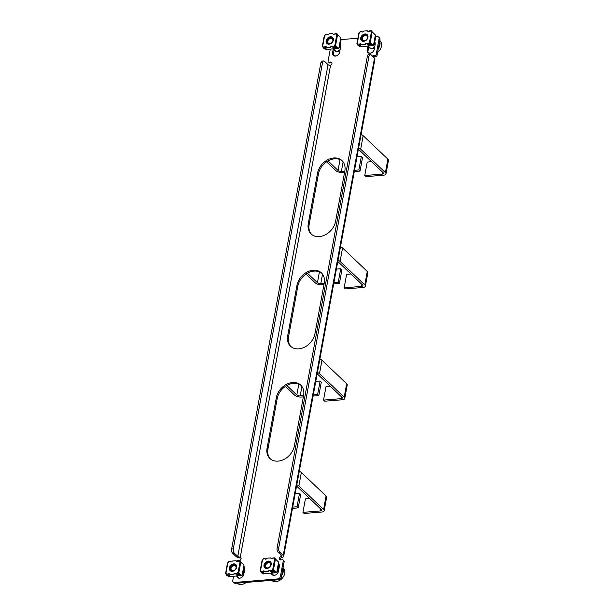 <?xml version="1.0" encoding="UTF-8"?>
<svg xmlns="http://www.w3.org/2000/svg" width="614" height="614" viewBox="0 0 614 614"><rect width="100%" height="100%" fill="white"/><g stroke="black" fill="none" stroke-linecap="round" stroke-linejoin="round"><path stroke-width="0.92" d="M292.479 508.361L298.227 507.885L297.046 506.773L292.701 507.126M297.046 506.773L299.517 493.295L300.699 494.416L298.227 507.885M299.517 493.295L295.173 493.656M296.57 486.058A2.517 1.051 10.4 0 1 296.692 486.165L321.406 509.635A2.517 1.051 10.4 0 1 321.698 510.265A2.517 1.051 10.4 0 1 320.401 510.932L302.932 512.36L304.107 513.473L321.575 512.045A5.027 2.111 -169.6 0 0 324.169 510.718A5.027 2.111 -169.6 0 0 323.593 509.459L298.872 485.981A5.027 2.111 -169.6 0 0 296.8 484.791M309.717 498.53L305.404 498.883L302.932 512.36M324.169 510.718L326.64 497.248A5.027 2.111 -169.6 0 0 326.065 495.982L301.344 472.504A5.027 2.111 -169.6 0 0 299.271 471.314M285.387 386.375L294.643 395.163A5.027 2.111 -169.6 0 0 301.359 397.043L303.362 396.874M313.079 396.084L318.827 395.616L317.653 394.495L313.309 394.848M317.653 394.495L320.124 381.025L321.306 382.138L318.827 395.616M303.585 395.646L300.185 395.923A2.517 1.051 10.4 0 1 296.823 394.986L286.822 385.477M320.124 381.025L315.78 381.378M317.177 373.78A2.517 1.051 10.4 0 1 317.3 373.888L342.013 397.358A2.517 1.051 10.4 0 1 342.305 397.987A2.517 1.051 10.4 0 1 341.008 398.655L323.54 400.082L324.714 401.203L342.182 399.775A5.027 2.111 -169.6 0 0 344.776 398.448A5.027 2.111 -169.6 0 0 344.201 397.181L319.472 373.703A5.027 2.111 -169.6 0 0 317.407 372.514M330.324 386.26L326.011 386.613L323.54 400.082M344.776 398.448L347.248 384.97A5.027 2.111 -169.6 0 0 346.672 383.704L321.951 360.234A5.027 2.111 -169.6 0 0 319.879 359.036M305.995 274.097L315.251 282.885A5.027 2.111 -169.6 0 0 321.966 284.766L323.969 284.604M333.686 283.806L339.435 283.338L338.26 282.217L333.916 282.57M338.26 282.217L340.732 268.748L341.914 269.861L339.435 283.338M324.192 283.369L320.792 283.645A2.517 1.051 10.4 0 1 317.43 282.709L307.43 273.199M340.732 268.748L336.388 269.101M337.784 261.503A2.517 1.051 10.4 0 1 337.907 261.61L362.621 285.08A2.517 1.051 10.4 0 1 362.912 285.717A2.517 1.051 10.4 0 1 361.615 286.377L344.147 287.805L345.321 288.925L362.79 287.498A5.027 2.111 -169.6 0 0 365.384 286.17A5.027 2.111 -169.6 0 0 364.8 284.904L340.079 261.426A5.027 2.111 -169.6 0 0 338.015 260.236M350.932 273.982L346.618 274.335L344.147 287.805M365.384 286.17L367.855 272.693A5.027 2.111 -169.6 0 0 367.279 271.434L342.551 247.956A5.027 2.111 -169.6 0 0 340.486 246.767M326.594 161.82L335.85 170.608A5.027 2.111 -169.6 0 0 342.574 172.488L344.577 172.327M354.293 171.529L360.042 171.06L358.868 169.94L354.524 170.301M358.868 169.94L361.339 156.47L362.513 157.591L360.042 171.06M344.799 171.091L341.399 171.375A2.517 1.051 10.4 0 1 338.038 170.431L328.029 160.929M361.339 156.47L356.995 156.823M358.384 149.225A2.517 1.051 10.4 0 1 358.507 149.332L383.228 172.803A2.517 1.051 10.4 0 1 383.52 173.44A2.517 1.051 10.4 0 1 382.223 174.1L364.754 175.527L365.929 176.648L383.397 175.22A5.027 2.111 -169.6 0 0 385.991 173.892A5.027 2.111 -169.6 0 0 385.408 172.626L360.687 149.148A5.027 2.111 -169.6 0 0 358.622 147.959M371.539 161.705L367.226 162.058L364.754 175.527M385.991 173.892L388.462 160.423A5.027 2.111 -169.6 0 0 387.887 159.156L363.158 135.679A5.027 2.111 -169.6 0 0 361.093 134.489M368.385 52.942A4.083 3.124 133.5 0 1 368.032 50.747L368.791 46.633M367.863 46.027L367.149 49.903A4.083 3.124 -46.5 0 0 367.886 52.581A4.083 3.124 -46.5 0 0 370.027 53.264A4.083 3.124 -46.5 0 0 374.248 49.327L375.177 44.277A4.083 3.124 -46.5 0 0 374.77 41.99M272.562 575.026A4.083 3.124 133.5 0 1 272.179 573.898M271.304 573.146A4.083 3.124 -46.5 0 0 272.063 574.666A4.083 3.124 -46.5 0 0 274.212 575.349A4.083 3.124 -46.5 0 0 278.426 571.411L279.355 566.354A4.083 3.124 -46.5 0 0 278.948 564.074M333.77 55.774A4.083 3.124 133.5 0 1 333.425 53.579L334.177 49.465M333.256 48.859L332.542 52.735A4.083 3.124 -46.5 0 0 333.272 55.413A4.083 3.124 -46.5 0 0 335.421 56.097A4.083 3.124 -46.5 0 0 339.634 52.159L340.563 47.101A4.083 3.124 -46.5 0 0 340.164 44.822M237.948 577.858A4.083 3.124 133.5 0 1 237.564 576.73M236.697 575.978A4.083 3.124 -46.5 0 0 237.457 577.49A4.083 3.124 -46.5 0 0 239.598 578.181A4.083 3.124 -46.5 0 0 243.819 574.244L244.748 569.186A4.083 3.124 -46.5 0 0 244.341 566.906M290.944 346.611A15.718 12.004 133.5 0 1 288.549 336.764L297.821 286.239A15.718 12.004 133.5 0 1 307.752 273.023A15.718 12.004 133.5 0 1 321.836 273.322M298.734 348.844A15.718 12.004 133.5 0 1 290.491 346.204A15.718 12.004 133.5 0 1 287.667 335.927L296.938 285.403A15.718 12.004 133.5 0 1 307.207 272.01A15.718 12.004 133.5 0 1 321.406 272.885A15.718 12.004 133.5 0 1 324.23 283.169L314.959 333.694A15.718 12.004 133.5 0 1 298.734 348.844M270.337 458.888A15.718 12.004 133.5 0 1 267.942 449.041L277.213 398.517A15.718 12.004 133.5 0 1 287.145 385.3A15.718 12.004 133.5 0 1 301.228 385.6M278.127 461.122A15.718 12.004 133.5 0 1 269.884 458.481A15.718 12.004 133.5 0 1 267.059 448.205L276.331 397.68A15.718 12.004 133.5 0 1 286.6 384.28A15.718 12.004 133.5 0 1 300.799 385.162A15.718 12.004 133.5 0 1 303.623 395.447L294.352 445.971A15.718 12.004 133.5 0 1 278.127 461.122M311.551 234.333A15.718 12.004 133.5 0 1 309.149 224.486L318.428 173.962A15.718 12.004 133.5 0 1 328.36 160.745A15.718 12.004 133.5 0 1 342.443 161.045M319.341 236.567A15.718 12.004 133.5 0 1 311.098 233.926A15.718 12.004 133.5 0 1 308.266 223.649L317.545 173.125A15.718 12.004 133.5 0 1 327.815 159.732A15.718 12.004 133.5 0 1 342.013 160.615A15.718 12.004 133.5 0 1 344.838 170.892L335.566 221.416A15.718 12.004 133.5 0 1 319.341 236.567M283.054 559.96L283.937 560.797A1.259 0.959 133.5 0 1 284.167 561.618L283.284 560.782A1.259 0.959 -46.5 0 0 282.394 559.745L280.759 559.884A1.888 1.443 133.5 0 1 279.769 559.569A1.888 1.443 133.5 0 1 279.431 558.333A1.888 1.443 133.5 0 1 280.813 556.652L281.327 556.468L282.233 557.328L281.696 557.497A1.888 1.443 -46.5 0 0 280.314 559.17A1.888 1.443 -46.5 0 0 280.329 559.861M281.327 556.468A1.888 0.791 -169.6 0 0 281.803 556.061A1.888 0.791 -169.6 0 0 281.588 555.586L278.058 552.232A3.147 1.543 -94.7 0 1 277.098 548.033L367.356 56.265A3.147 1.543 -94.7 0 1 368.569 54.523L370.204 54.393A3.147 1.543 85.3 0 0 368.991 56.127L367.356 56.265M284.167 561.618L281.281 577.337A2.517 1.919 133.5 0 1 278.687 579.762L277.804 578.925L234.563 582.463A2.517 1.919 -46.5 0 1 233.243 582.041A2.517 1.919 -46.5 0 1 232.79 580.391L233.558 576.231M277.804 578.925A2.517 1.919 -46.5 0 0 280.398 576.5L281.281 577.337M283.284 560.782L280.398 576.5M372.399 56.066A1.888 1.443 133.5 0 1 373.281 55.767L374.164 56.603A1.888 1.443 -46.5 0 0 373.281 56.91M379.982 39.534L379.099 38.697A2.517 1.919 -46.5 0 0 378.646 37.055L379.529 37.891A2.517 1.919 133.5 0 1 379.982 39.534L377.096 55.252A1.259 0.959 133.5 0 1 375.799 56.465L374.916 55.628L373.281 55.767M374.916 55.628A1.259 0.959 -46.5 0 0 376.213 54.416L377.096 55.252M379.099 38.697L376.213 54.416M378.646 37.055A2.517 1.919 -46.5 0 0 377.334 36.633L375.653 36.771M341.039 39.603L357.908 38.221M331.928 62.881A1.888 1.443 -46.5 0 0 331.506 62.858L330.624 62.014L328.981 62.152A1.259 0.959 -46.5 0 1 328.099 61.116L330.301 49.097M330.624 62.014A1.888 1.443 133.5 0 1 331.614 62.336A1.888 1.443 133.5 0 1 331.951 63.564A1.888 1.443 133.5 0 1 330.57 65.245L329.956 65.337A1.888 0.791 10.4 0 1 328.029 64.639L324.499 61.285A3.147 1.543 85.3 0 0 323.724 60.955A3.147 1.543 85.3 0 0 322.511 62.697L233.289 548.847A3.147 1.543 85.3 0 0 234.241 553.053L237.772 556.407A1.888 0.791 -169.6 0 0 239.698 557.105L240.274 557.205A1.888 1.443 133.5 0 1 240.734 557.474A1.888 1.443 133.5 0 1 241.079 558.702A1.888 1.443 133.5 0 1 239.13 560.521L237.495 560.659A1.259 0.959 -46.5 0 0 236.482 561.25M278.687 579.762L235.446 583.3A2.517 1.919 133.5 0 1 234.126 582.878L233.243 582.041M331.506 62.858L329.864 62.989A1.259 0.959 133.5 0 1 329.204 62.781L328.321 61.937M375.799 56.465L374.164 56.603M241.156 558.042L239.698 557.105M370.204 54.393A3.147 1.543 85.3 0 1 370.979 54.715L374.509 58.069A3.768 1.581 10.4 0 1 374.947 59.021L283.66 556.399A3.768 1.581 -169.6 0 0 283.223 555.455L279.692 552.101L278.058 552.232M282.233 557.328A3.768 1.581 -169.6 0 0 283.66 556.399M277.098 548.033L278.733 547.895L368.991 56.127M278.733 547.895A3.147 1.543 85.3 0 0 279.692 552.101M234.241 553.053L232.606 553.191L236.137 556.537A3.768 1.581 -169.6 0 0 240.604 557.972M322.511 62.697L320.876 62.828L231.647 548.985L233.289 548.847M232.606 553.191A3.147 1.543 -94.7 0 1 231.647 548.985M320.876 62.828A3.147 1.543 -94.7 0 1 322.089 61.093L323.724 60.955M246.206 582.417A8.55 6.531 133.5 0 1 236.966 583.177M240.657 582.87A8.55 6.531 133.5 0 1 238.861 583.024M243.344 572.348A3.768 2.878 133.5 0 1 243.781 572.662A3.768 2.878 133.5 0 0 243.344 572.348M244.05 572.985A3.768 2.878 -46.5 0 0 243.75 572.632A3.768 2.878 -46.5 0 0 243.344 572.332M238.547 578.096A3.768 2.878 133.5 0 1 237.994 577.137A3.768 2.878 133.5 0 0 238.547 578.096A3.768 2.878 -46.5 0 1 237.933 577.083M244.18 567.789A8.55 6.531 133.5 0 1 244.748 567.912M283.054 567.674L283.177 567.789A8.55 6.531 133.5 0 1 284.719 573.384A8.55 6.531 133.5 0 1 279.255 580.606A8.55 6.531 133.5 0 1 271.572 580.345M282.939 568.311A8.55 6.531 133.5 0 1 283.184 571.933A8.55 6.531 133.5 0 1 281.58 575.702M275.272 580.046A8.55 6.531 133.5 0 1 273.476 580.192M277.95 569.516A3.768 2.878 133.5 0 1 278.388 569.83A3.768 2.878 133.5 0 0 277.95 569.516M278.656 570.153A3.768 2.878 -46.5 0 0 278.357 569.8A3.768 2.878 -46.5 0 0 277.958 569.5M273.153 575.264A3.768 2.878 133.5 0 1 272.608 574.305A3.768 2.878 133.5 0 0 273.153 575.264A3.768 2.878 -46.5 0 1 272.547 574.251M278.787 564.964A8.55 6.531 133.5 0 1 279.362 565.08M336.426 55.874A8.55 6.531 133.5 0 1 333.602 55.46M340.087 45.213A3.768 2.878 133.5 0 1 340.486 45.49A3.768 2.878 -46.5 0 0 340.095 45.19A3.768 2.878 133.5 0 1 340.486 45.49M335.328 50.993A3.768 2.878 133.5 0 1 334.745 50.003A3.768 2.878 133.5 0 0 335.328 50.993M334.684 49.949A3.768 2.878 -46.5 0 0 335.305 50.97A3.768 2.878 -46.5 0 0 339.995 50.21M379.797 40.539L379.928 40.654A8.55 6.531 133.5 0 1 381.463 46.25A8.55 6.531 133.5 0 1 377.625 52.405M379.682 41.176A8.55 6.531 133.5 0 1 379.936 44.791A8.55 6.531 133.5 0 1 378.324 48.567M371.04 53.042A8.55 6.531 133.5 0 1 368.216 52.627M374.701 42.381A3.768 2.878 133.5 0 1 375.093 42.658A3.768 2.878 -46.5 0 0 374.701 42.366A3.768 2.878 133.5 0 1 375.093 42.658M369.943 48.168A3.768 2.878 133.5 0 1 369.352 47.171A3.768 2.878 133.5 0 0 369.943 48.168M369.29 47.117A3.768 2.878 -46.5 0 0 369.912 48.138A3.768 2.878 -46.5 0 0 374.601 47.378M233.082 570.751A2.901 2.218 133.5 0 1 231.348 570.022A2.901 2.218 133.5 0 1 231.463 567.275A2.901 2.218 133.5 0 1 234.034 565.571A2.901 2.218 133.5 0 1 235.3 565.855A2.901 2.218 133.5 0 1 235.853 568.679A2.901 2.218 133.5 0 1 233.082 570.751M267.696 567.919A2.901 2.218 133.5 0 1 265.962 567.19A2.901 2.218 133.5 0 1 266.069 564.443A2.901 2.218 133.5 0 1 268.648 562.739A2.901 2.218 133.5 0 1 269.914 563.023A2.901 2.218 133.5 0 1 270.459 565.847A2.901 2.218 133.5 0 1 267.696 567.919M329.833 43.617A2.901 2.218 133.5 0 1 328.099 42.888A2.901 2.218 133.5 0 1 328.206 40.14A2.901 2.218 133.5 0 1 330.785 38.436A2.901 2.218 133.5 0 1 332.051 38.72A2.901 2.218 133.5 0 1 332.596 41.545A2.901 2.218 133.5 0 1 329.833 43.617M364.44 40.785A2.901 2.218 133.5 0 1 362.705 40.056A2.901 2.218 133.5 0 1 362.82 37.308A2.901 2.218 133.5 0 1 365.391 35.604A2.901 2.218 133.5 0 1 366.658 35.888A2.901 2.218 133.5 0 1 367.21 38.713A2.901 2.218 133.5 0 1 364.44 40.785M232.307 571.319A4.152 3.17 -46.5 0 0 236.129 568.618A4.152 3.17 -46.5 0 0 235.845 564.604A4.152 3.17 -46.5 0 0 233.665 563.913A4.152 3.17 -46.5 0 0 229.843 566.607A4.152 3.17 -46.5 0 0 230.127 570.621A4.152 3.17 -46.5 0 0 232.307 571.319M235.968 564.734A4.152 3.17 -46.5 0 0 233.934 564.159A4.152 3.17 -46.5 0 0 230.158 566.76A4.152 3.17 -46.5 0 0 230.265 570.744M229.897 576.523L229.375 576.861L229.475 576.369A1.128 0.867 -46.5 0 0 230.027 576.523L240.504 575.663A1.128 0.867 -46.5 0 0 241.125 575.418L238.355 572.762A0.622 0.476 -46.5 0 0 237.764 573.353L238.531 575.011L236.851 575.149L235.469 573.415A1.128 0.867 -46.5 0 0 233.857 573.883A0.568 0.43 -46.5 0 1 233.351 574.22L230.15 574.481A0.568 0.43 -46.5 0 1 229.751 574.22A1.128 0.867 -46.5 0 0 228.27 573.998L228.162 574.996L228.999 575.794A1.128 0.867 -46.5 0 1 229.291 575.272L228.538 574.251A1.128 0.867 -46.5 0 1 229.674 574.029M235.576 573.553A1.128 0.867 -46.5 0 0 234.118 574.136L233.857 573.883M236.59 565.993A3.768 2.878 -46.5 0 0 234.18 564.788A3.768 2.878 -46.5 0 0 230.511 567.651A3.768 2.878 -46.5 0 0 231.555 571.296M236.582 567.359A3.093 2.364 -46.5 0 0 235.116 565.747M236.559 561.449A1.128 0.867 -46.5 0 1 236.482 561.265L236.221 561.012A0.568 0.43 -46.5 0 0 235.822 560.751L232.622 561.012A0.568 0.43 -46.5 0 0 232.115 561.342A1.128 0.867 -46.5 0 1 230.519 561.825A1.128 0.867 -46.5 0 0 230.519 561.825L231.156 562.01M228.961 561.656L230.634 561.518M231.232 569.838A3.093 2.364 -46.5 0 0 232.913 571.22M229.175 576.561L229.245 576.155M229.375 576.861L227.802 575.886M226.244 574.412L225.538 573.737L225.898 573.507A0.622 0.476 133.5 0 1 226.297 574.021L226.489 575.134L228.162 574.996M228.5 561.979L228.477 562.125A0.622 0.476 133.5 0 1 227.878 562.723L225.553 573.645M228.278 575.848L229.076 576.577M244.027 564.949L242.054 575.709L241.064 575.464M238.531 575.011L237.495 573.1A0.622 0.476 133.5 0 1 238.094 572.509L242.054 575.686L244.034 564.926L240.074 561.726A0.622 0.476 133.5 0 1 239.675 561.211L240.158 560.743L240.926 561.956M238.861 572.647L240.834 561.871M228.999 575.794L227.326 575.924L226.489 575.134M230.02 574.474A0.568 0.43 -46.5 0 0 230.411 574.735L233.619 574.474A0.568 0.43 -46.5 0 0 234.118 574.136M236.221 561.012A1.128 0.867 -46.5 0 0 237.702 561.227L239.706 561.066M239.936 561.626L240.427 561.587M240.65 561.795L239.944 561.465A0.622 0.476 -46.5 0 0 239.959 561.71M242.238 574.689L242.875 574.881L242.192 574.942M242.699 574.719L242.231 574.758M242.607 574.658L243.735 566.553M242.875 574.881L244.103 566.522M237.864 573.108A1.128 0.867 -46.5 0 0 238.524 572.793M229.022 576.546L229.122 576.039M266.913 568.487A4.152 3.17 -46.5 0 0 270.743 565.793A4.152 3.17 -46.5 0 0 270.452 561.772A4.152 3.17 -46.5 0 0 268.28 561.081A4.152 3.17 -46.5 0 0 264.45 563.775A4.152 3.17 -46.5 0 0 264.741 567.796A4.152 3.17 -46.5 0 0 266.913 568.487M270.582 561.91A4.152 3.17 -46.5 0 0 268.541 561.334A4.152 3.17 -46.5 0 0 264.772 563.928A4.152 3.17 -46.5 0 0 264.88 567.912M263.905 573.322A1.128 0.867 -46.5 0 0 264.634 573.691L275.118 572.831A1.128 0.867 -46.5 0 0 275.74 572.586L272.969 569.93A0.622 0.476 -46.5 0 0 272.37 570.521L273.138 572.179L271.465 572.317L270.076 570.583A1.128 0.867 -46.5 0 0 268.464 571.051A0.568 0.43 -46.5 0 1 267.965 571.388L264.757 571.649A0.568 0.43 -46.5 0 1 264.365 571.388A1.128 0.867 -46.5 0 0 262.884 571.166L262.777 572.164L263.613 572.962A1.128 0.867 -46.5 0 1 263.905 572.44L263.145 571.419A1.128 0.867 -46.5 0 1 264.289 571.197M270.183 570.721A1.128 0.867 -46.5 0 0 268.732 571.304L268.464 571.051M271.204 563.161A3.768 2.878 -46.5 0 0 268.786 561.963A3.768 2.878 -46.5 0 0 265.125 564.826A3.768 2.878 -46.5 0 0 266.161 568.464M271.188 564.527A3.093 2.364 -46.5 0 0 269.723 562.923M271.173 558.625A1.128 0.867 -46.5 0 1 271.096 558.433L270.828 558.18A0.568 0.43 -46.5 0 0 270.436 557.919L267.228 558.18A0.568 0.43 -46.5 0 0 266.729 558.517A1.128 0.867 -46.5 0 1 265.118 558.986L265.762 559.185M263.567 558.824L265.248 558.686M265.847 567.006A3.093 2.364 -46.5 0 0 267.527 568.387M263.782 573.729L263.859 573.33M264.504 573.691L263.345 573.944L262.408 573.054M260.858 571.58L260.152 570.913L260.513 570.675A0.622 0.476 133.5 0 1 260.904 571.189L261.096 572.302L262.777 572.164M263.114 559.154L263.084 559.3A0.622 0.476 133.5 0 1 262.493 559.891L260.167 570.813M263.982 574.029L264.089 573.545M262.884 573.015L263.682 573.745M276.853 571.864L277.49 572.056L278.971 563.967L278.342 563.721M277.49 572.056L276.807 572.11M277.313 571.887L276.837 571.926M277.213 571.834L278.71 563.69M271.096 558.433A0.568 0.43 -46.5 0 0 270.828 558.172A1.128 0.867 -46.5 0 0 272.309 558.402L274.596 557.834L275.532 559.124M274.55 558.794L275.034 558.755M275.256 558.97L274.55 558.633A0.622 0.476 -46.5 0 0 274.565 558.878M276.668 572.854L278.641 562.079L276.668 572.854L273.468 569.823L275.448 559.039L274.681 558.894A0.622 0.476 133.5 0 1 274.289 558.379L274.312 558.233M263.613 572.962L261.932 573.1L261.096 572.302M264.634 571.642A0.568 0.43 -46.5 0 0 265.025 571.903L268.226 571.642A0.568 0.43 -46.5 0 0 268.732 571.304M273.138 572.179L272.109 570.268A0.622 0.476 133.5 0 1 272.7 569.677L273.468 569.823M278.641 562.079L275.448 559.039M275.118 572.831L272.455 570.306A1.128 0.867 -46.5 0 0 273.13 569.961M263.636 573.714L263.728 573.207M260.889 570.943A0.622 0.476 -46.5 0 0 260.773 570.928L260.466 570.675M329.05 44.185A4.152 3.17 -46.5 0 0 332.88 41.483A4.152 3.17 -46.5 0 0 332.588 37.469A4.152 3.17 -46.5 0 0 330.416 36.771A4.152 3.17 -46.5 0 0 326.587 39.473A4.152 3.17 -46.5 0 0 326.878 43.487A4.152 3.17 -46.5 0 0 329.05 44.185M332.719 37.6A4.152 3.17 -46.5 0 0 330.677 37.024A4.152 3.17 -46.5 0 0 326.909 39.618A4.152 3.17 -46.5 0 0 327.016 43.609M332.32 46.411A1.128 0.867 -46.5 0 0 330.869 47.002L330.601 46.748A1.128 0.867 -46.5 0 1 332.205 46.265A1.128 0.867 -46.5 0 0 332.205 46.265L333.602 48.015L335.275 47.877L334.246 45.966A0.622 0.476 133.5 0 1 334.837 45.375L335.605 45.513L337.585 34.737L336.817 34.591A0.622 0.476 133.5 0 1 336.426 34.077L336.909 33.609L337.669 34.821M333.341 38.859A3.768 2.878 -46.5 0 0 330.923 37.654A3.768 2.878 -46.5 0 0 327.262 40.516A3.768 2.878 -46.5 0 0 328.298 44.162M333.333 40.225A3.093 2.364 -46.5 0 0 331.859 38.613M326.425 46.894A1.128 0.867 -46.5 0 0 325.282 47.117L326.042 48.13A1.128 0.867 -46.5 0 0 325.75 48.652L324.913 47.861L325.021 46.864A1.128 0.867 -46.5 0 1 326.502 47.086A0.568 0.43 -46.5 0 0 326.894 47.347L330.102 47.086A0.568 0.43 -46.5 0 0 330.601 46.748M326.771 47.339A0.568 0.43 -46.5 0 0 327.162 47.6L326.894 47.347M327.162 47.6L330.102 47.086M322.995 47.278L322.289 46.603L322.649 46.372A0.622 0.476 133.5 0 1 323.041 46.879L324.077 48.79L325.75 48.652M327.983 42.696A3.093 2.364 -46.5 0 0 329.664 44.085M325.919 49.427L325.996 49.02M326.64 49.389L325.481 49.642L324.545 48.752M325.704 34.522L325.22 34.99A0.622 0.476 133.5 0 1 324.629 35.589L322.304 46.503M326.118 49.726L326.226 49.235A1.128 0.867 -46.5 0 0 326.771 49.389L337.255 48.529A1.128 0.867 -46.5 0 0 337.938 48.23M325.021 48.713L325.819 49.442M338.989 47.554L339.626 47.746L341.108 39.664L340.478 39.411M339.626 47.746L338.943 47.808M339.35 47.524L340.847 39.38M338.798 48.575L340.778 37.769L338.805 48.552L337.807 48.329M340.778 37.769L337.585 34.737M338.805 48.552L335.605 45.513M338.429 48.721L335.106 45.62A0.622 0.476 -46.5 0 0 334.507 46.219L335.275 47.877M325.251 34.844L327.254 34.683A1.128 0.867 -46.5 0 0 328.866 34.207A0.568 0.43 -46.5 0 1 329.365 33.87L332.573 33.609A0.568 0.43 -46.5 0 1 332.965 33.877A1.128 0.867 -46.5 0 0 334.446 34.092L336.449 33.931M327.385 34.384L327.899 34.875M333.233 34.123A0.568 0.43 -46.5 0 0 332.965 33.87L333.233 34.123A1.128 0.867 -46.5 0 0 333.31 34.315M335.236 33.739L334.446 34.092L335.236 33.739M336.687 34.491L337.17 34.445M337.401 34.66L336.687 34.33A0.622 0.476 -46.5 0 0 336.702 34.576M334.607 45.966A1.128 0.867 -46.5 0 0 335.267 45.659M325.773 49.412L325.865 48.905M330.363 47.339A0.568 0.43 -46.5 0 0 330.869 47.002M323.025 46.633A0.622 0.476 -46.5 0 0 322.91 46.618L322.603 46.372M363.665 41.353A4.152 3.17 -46.5 0 0 367.487 38.651A4.152 3.17 -46.5 0 0 367.203 34.637A4.152 3.17 -46.5 0 0 365.023 33.947A4.152 3.17 -46.5 0 0 361.201 36.64A4.152 3.17 -46.5 0 0 361.485 40.654A4.152 3.17 -46.5 0 0 363.665 41.353M367.325 34.768A4.152 3.17 -46.5 0 0 365.292 34.192A4.152 3.17 -46.5 0 0 361.523 36.794A4.152 3.17 -46.5 0 0 361.623 40.777M366.934 43.579A1.128 0.867 -46.5 0 0 365.476 44.17L365.215 43.916A1.128 0.867 -46.5 0 1 366.811 43.433A1.128 0.867 -46.5 0 0 366.811 43.433L368.208 45.183L369.889 45.045L368.853 43.133A0.622 0.476 133.5 0 1 369.451 42.543L370.219 42.681L372.191 31.905L371.432 31.759A0.622 0.476 133.5 0 1 371.033 31.245L371.516 30.777L372.284 31.989M367.947 36.026A3.768 2.878 -46.5 0 0 365.537 34.821A3.768 2.878 -46.5 0 0 361.869 37.684A3.768 2.878 -46.5 0 0 362.912 41.33M367.939 37.393A3.093 2.364 -46.5 0 0 366.474 35.781M361.032 44.062A1.128 0.867 -46.5 0 0 359.896 44.285L360.648 45.306A1.128 0.867 -46.5 0 0 360.357 45.82L359.52 45.029L359.627 44.031A1.128 0.867 -46.5 0 1 361.109 44.254A0.568 0.43 -46.5 0 0 361.508 44.515L364.708 44.254A0.568 0.43 -46.5 0 0 365.215 43.916M361.377 44.507A0.568 0.43 -46.5 0 0 361.769 44.768L361.508 44.515M361.769 44.768L364.708 44.254M360.357 45.82L358.683 45.958L357.847 45.167L359.52 45.029M357.601 44.446L356.895 43.771L357.256 43.54A0.622 0.476 133.5 0 1 357.655 44.054L357.847 45.167M360.51 46.687L360.602 46.188M361.255 46.557L360.096 46.81L359.159 45.92M360.318 31.69L359.835 32.158A0.622 0.476 133.5 0 1 359.236 32.757L356.911 43.678M362.59 39.872A3.093 2.364 -46.5 0 0 364.271 41.253M373.596 44.722L374.233 44.914L375.722 36.832L375.093 36.587M374.233 44.914L373.55 44.975M374.056 44.753L373.588 44.791M373.964 44.692L375.461 36.556M359.858 32.012L361.861 31.851A1.128 0.867 -46.5 0 0 363.473 31.375A0.568 0.43 -46.5 0 1 363.979 31.045L367.18 30.784A0.568 0.43 -46.5 0 1 367.579 31.045A1.128 0.867 -46.5 0 0 369.06 31.26L371.063 31.099M361.991 31.552L362.513 32.043M367.916 31.483A1.128 0.867 -46.5 0 1 367.84 31.299A0.568 0.43 -46.5 0 0 367.571 31.038M369.843 30.915L369.06 31.26L369.843 30.915M371.293 31.659L371.785 31.621M372.007 31.828L371.301 31.498A0.622 0.476 -46.5 0 0 371.316 31.744M360.656 46.188A1.128 0.867 -46.5 0 0 361.385 46.557L371.861 45.697A1.128 0.867 -46.5 0 0 372.483 45.451L369.712 42.796A0.622 0.476 -46.5 0 0 369.121 43.387L369.889 45.045M375.384 34.983L372.191 31.905M373.412 45.72L375.392 34.944L373.412 45.72L370.219 42.681M373.412 45.743L372.422 45.497M369.221 43.141A1.128 0.867 -46.5 0 0 369.881 42.826M359.635 45.881L360.38 46.58L360.479 46.073M364.977 44.507A0.568 0.43 -46.5 0 0 365.476 44.17M320.754 509.014L320.401 510.932M326.065 495.982L323.593 509.459M301.344 472.504L298.872 485.981M301.927 386.452L300.185 395.923M298.811 384.141L296.823 394.986M341.361 396.736L341.008 398.655M346.672 383.704L344.201 397.181M321.951 360.234L319.472 373.703M322.527 274.174L320.792 283.645M319.418 271.872L317.43 282.709M361.968 284.459L361.615 286.377M367.279 271.434L364.8 284.904M342.551 247.956L340.079 261.426M343.134 161.896L341.399 171.375M340.026 159.594L338.038 170.431M382.576 172.181L382.223 174.1M387.887 159.156L385.408 172.626M363.158 135.679L360.687 149.148M367.149 49.903L368.032 50.747M332.542 52.735L333.425 53.579M287.667 335.927L288.549 336.764M267.059 448.205L267.942 449.041M308.266 223.649L309.149 224.486M281.097 555.117L280.813 556.652M240.274 557.205L330.57 65.245M317.545 173.125L318.428 173.962M276.331 397.68L277.213 398.517M296.938 285.403L297.821 286.239M234.563 582.463L235.446 583.3M328.029 64.639L237.772 556.407M328.981 62.152L329.864 62.989M374.509 58.069L283.223 555.455M239.291 578.188A3.461 2.64 133.5 0 1 238.685 577.789L236.766 575.97M243.29 572.632L243.443 572.778A3.461 2.64 133.5 0 1 243.95 573.53M273.898 575.356A3.461 2.64 133.5 0 1 273.291 574.965L271.373 573.138M277.904 569.8L278.058 569.946A3.461 2.64 133.5 0 1 278.556 570.698M340.125 49.481A3.461 2.64 133.5 0 1 337.247 51.238A3.461 2.64 133.5 0 1 335.428 50.655L333.509 48.836M340.041 45.497L340.194 45.643A3.461 2.64 133.5 0 1 340.624 46.227M374.74 46.649A3.461 2.64 133.5 0 1 371.854 48.406A3.461 2.64 133.5 0 1 370.042 47.823L368.124 46.004M374.647 42.665L374.801 42.811A3.461 2.64 133.5 0 1 375.231 43.394M225.898 573.507L227.878 562.723M226.267 574.167L228.27 573.998M236.014 574.351L237.687 574.213M235.469 573.415L237.472 573.246M238.094 572.509L240.074 561.726M240.504 575.663L237.841 573.138M230.027 576.523L229.068 575.617M260.513 570.675L262.493 559.891M260.881 571.335L262.884 571.166M270.62 571.519L272.301 571.381M270.076 570.583L272.079 570.414M272.7 569.677L274.681 558.894M264.634 573.691L263.675 572.785M323.233 47.992L324.913 47.861M323.018 47.025L325.021 46.864M322.649 46.372L324.629 35.589M332.757 47.217L334.438 47.078M332.212 46.273L334.216 46.111M334.837 45.375L336.817 34.591M337.255 48.529L334.592 46.004M326.771 49.389L325.811 48.475M357.624 44.2L359.627 44.031M357.256 43.54L359.236 32.757M367.372 44.385L369.045 44.246M366.827 43.448L368.83 43.279M369.451 42.543L371.432 31.759M371.861 45.697L369.198 43.172M361.385 46.557L360.426 45.651M231.348 570.022L231.962 570.874M235.3 565.855L236.19 566.423M265.962 567.19L266.576 568.05M269.914 563.023L270.805 563.591M328.099 42.888L328.713 43.74M332.051 38.72L332.942 39.288M362.705 40.056L363.319 40.908M366.658 35.888L367.548 36.456M225.538 573.691L227.518 562.908M238.293 560.805L239.982 560.666M229.429 576.331L228.868 575.802M228.784 561.58L230.473 561.442M260.144 570.859L262.124 560.083M272.908 557.972L274.596 557.834M264.043 573.499L263.483 572.969M263.391 558.755L265.079 558.617M322.281 46.557L324.261 35.773M335.044 33.67L336.733 33.532M326.18 49.197L325.62 48.667M325.527 34.445L327.216 34.307M356.895 43.724L358.875 32.941M369.651 30.838L371.34 30.7M360.786 46.365L360.226 45.835M360.142 31.613L361.83 31.475"/></g></svg>
